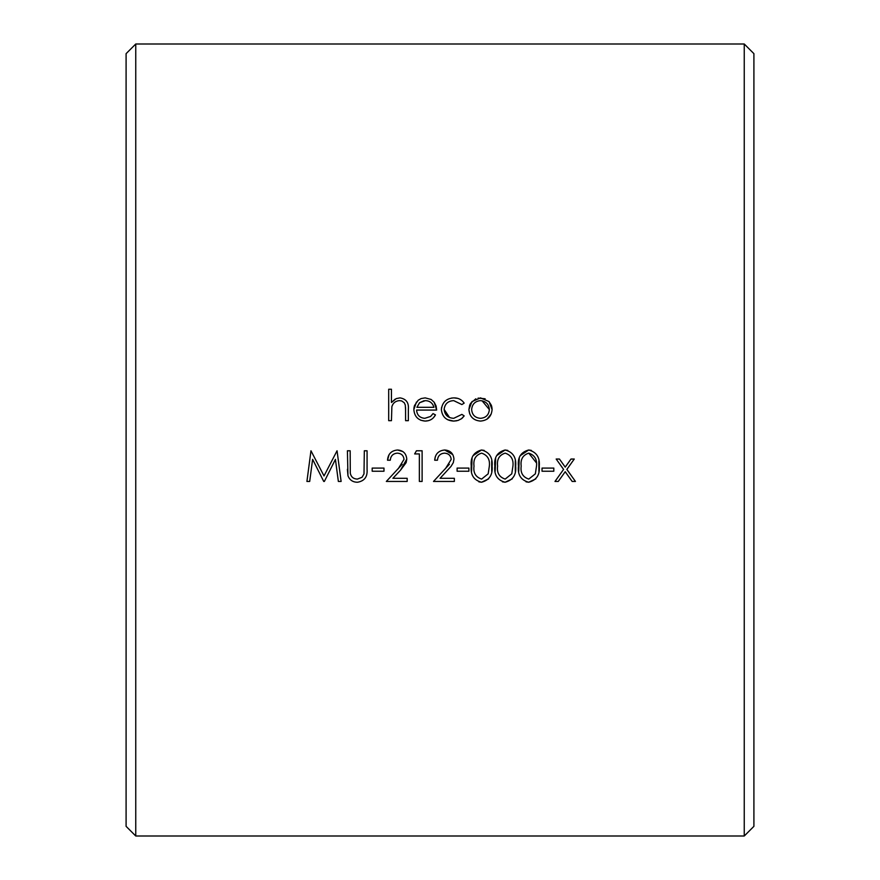 <?xml version="1.0" encoding="UTF-8"?>
<svg xmlns="http://www.w3.org/2000/svg" width="880" height="880" viewBox="0 0 880 880"><rect width="100%" height="100%" fill="white"/><g stroke="black" fill="none" stroke-linecap="round" stroke-linejoin="round"><path stroke-width="1.32" d="M135.751 44L135.751 836L744.249 836L744.249 44L135.751 44L126.093 53.658L126.093 826.342L135.751 836M518.738 471.416L519.244 458.26M520.179 455.697L528.682 449.999L531.366 450.406M538.879 460.801L538.901 471.438M535.81 478.885L528.682 482.24L526.031 481.833M471.559 471.416L472.065 458.26M473 455.697L481.503 449.999L484.187 450.406M491.711 460.801L491.722 471.438M488.631 478.885L481.503 482.24L478.852 481.833M347.963 475.772L347.413 450.78L350.163 450.78L350.284 473.242C351.065 476.982 353.441 478.94 357.39 479.094L362.043 477.29L364.001 473.924L364.32 450.78L367.07 450.78L367.07 469.304C367.664 476.729 364.496 481.041 357.544 482.24C352.858 482.229 349.657 480.073 347.963 475.772L347.413 469.304M469.755 413.974L468.897 409.541L469.656 405.284M469.667 405.251L470.338 403.832M470.657 403.293L475.816 398.805M478.126 398.101L485.144 398.783M491.909 407.407L492.096 409.541C491.458 416.625 487.597 420.464 480.502 421.08C473.429 420.486 469.557 416.647 468.897 409.541L471.966 401.588L480.502 397.881L489.016 401.577L491.304 405.207M491.348 405.306L491.755 406.604M491.249 413.963L487.014 419.188M436.095 405.999L436.656 410.069L416.603 410.069C417.01 415.107 419.738 417.868 424.787 418.319L430.584 416.46L433.037 413.611L435.479 414.887L433.675 417.461M428.252 420.695L425.128 421.08L420.728 420.244M435.479 414.887C433.257 418.946 429.803 421.003 425.128 421.08C418.165 420.453 414.414 416.603 413.853 409.541L413.963 407.869M414.018 407.495L414.48 405.636M414.513 405.537L418.187 400.246L421.124 398.563L425.194 397.881L431.156 399.465L434.214 402.292L436.062 405.922M392.931 404.217L391.875 406.571L391.446 420.684L388.696 420.684L388.696 389.235L391.446 389.235L391.446 402.501L395.142 399.157M391.446 402.501L396.242 398.607L399.971 397.881C406.153 398.882 408.947 402.666 408.353 409.244L408.353 420.684L405.603 420.684L405.559 407.594M451.572 398.057L453.915 397.881C458.315 397.848 461.736 399.597 464.178 403.128L461.879 404.569L453.717 400.631C448.019 400.917 444.818 403.843 444.125 409.42L449.548 417.505M444.125 409.42C444.785 415.03 447.986 418 453.739 418.319L461.879 414.392L464.178 415.899L462.198 418.165M456.687 420.794L453.695 421.08L447.634 419.716M464.178 415.899L461.538 418.693L458.106 420.431L453.695 421.08C446.336 420.684 442.233 416.878 441.375 409.662L441.617 407.297M441.375 409.662C442.2 402.259 446.391 398.332 453.915 397.881L457.545 398.354M338.36 481.448L335.423 459.382L324.357 481.448L323.73 481.448L312.62 459.338L309.694 481.448L306.922 481.448L310.97 450.78L324.016 475.948L337.051 450.78L341.121 481.448L338.36 481.448L335.423 459.382L324.357 481.448M398.233 468.765L404.03 459.36C403.546 455.477 401.324 453.409 397.375 453.145C393.063 453.497 390.698 455.851 390.269 460.218L387.519 460.218C388.003 454.014 391.336 450.604 397.518 449.999C403.15 450.395 406.241 453.442 406.78 459.118L400.576 470.118L392.898 478.302L407.176 478.302L407.176 481.448L386.331 481.448L402.171 464.31M387.519 460.218L389.081 454.641M397.518 449.999L402.886 451.561M445.401 468.765L451.209 459.36C450.725 455.477 448.503 453.409 444.554 453.145C440.242 453.497 437.877 455.851 437.448 460.218L434.687 460.218C435.182 454.014 438.515 450.604 444.697 449.999C450.329 450.395 453.42 453.442 453.959 459.118L453.31 462.638L451.022 466.389L440.077 478.302L454.355 478.302L454.355 481.448L433.51 481.448L449.35 464.31M434.687 460.218L435.413 456.379M444.697 449.999L452.782 454.586M495.143 471.416L495.649 458.26M496.584 455.697L505.098 449.999L507.782 450.406M515.295 460.801L515.317 471.438M512.226 478.885L505.098 482.24L502.447 481.833M744.249 44L753.907 53.658L753.907 826.342L744.249 836M405.603 410.146L405.284 405.042L404.294 402.798L401.709 400.939L399.487 400.631C395.637 400.906 393.096 402.875 391.875 406.571M413.853 409.541L416.438 402.061M434.214 402.292L436.656 410.069M424.083 400.708L419.562 402.732L416.9 407.319L433.906 407.319C432.685 403.04 429.836 400.818 425.337 400.631L419.562 402.732L416.9 407.319M489.016 401.577L492.096 409.541M489.346 409.563C488.862 404.173 485.914 401.203 480.491 400.631C475.101 401.159 472.153 404.14 471.647 409.563C472.131 414.942 475.079 417.857 480.491 418.319C485.903 417.868 488.851 414.942 489.346 409.563L482.064 400.763M471.647 409.563C472.131 414.942 475.079 417.857 480.491 418.319M323.73 481.448L312.62 459.338L309.694 481.448M372.185 471.229L372.185 468.083L383.977 468.083L383.977 471.229L372.185 471.229M406.78 459.118L406.142 462.638L400.576 470.118M422.114 450.78L416.438 450.78L414.645 453.926L419.364 453.926L419.364 481.448L422.114 481.448L422.114 450.78M457.105 471.229L457.105 468.083L468.897 468.083L468.897 471.229L457.105 471.229M481.503 449.999C489.324 452.023 492.855 457.402 492.096 466.136C492.888 474.815 489.357 480.183 481.503 482.24C473.759 480.172 470.349 474.804 471.251 466.136C470.316 457.479 473.726 452.1 481.503 449.999M489.346 466.114C490.094 459.448 487.509 455.125 481.602 453.145C475.684 455.015 473.154 459.338 474.012 466.114C473.121 472.78 475.651 477.103 481.602 479.094L488.18 473.825L489.346 466.114L488.18 473.825M474.012 466.114C473.121 472.78 475.651 477.103 481.602 479.094M505.098 449.999C512.919 452.023 516.439 457.402 515.68 466.136C516.472 474.815 512.941 480.183 505.098 482.24C497.354 480.172 493.933 474.804 494.846 466.136C493.9 457.479 497.321 452.1 505.098 449.999M497.596 466.114C496.705 472.78 499.235 477.103 505.186 479.094L511.764 473.825L512.93 466.114C513.678 459.448 511.093 455.125 505.186 453.145C499.268 455.015 496.738 459.338 497.596 466.114C496.705 472.78 499.235 477.103 505.186 479.094L511.764 473.825L512.93 466.114C513.678 459.448 511.093 455.125 505.186 453.145M528.682 449.999C536.503 452.023 540.034 457.402 539.275 466.136C540.067 474.815 536.536 480.183 528.682 482.24C520.938 480.172 517.517 474.804 518.43 466.136C517.495 457.479 520.905 452.1 528.682 449.999M536.514 466.114C537.262 459.448 534.688 455.125 528.781 453.145C522.863 455.015 520.333 459.338 521.191 466.114C520.289 472.78 522.83 477.103 528.781 479.094L535.359 473.825L536.514 466.114M536.36 462.781L528.781 453.145M521.191 466.114C520.289 472.78 522.83 477.103 528.781 479.094L535.359 473.825M542.025 471.229L542.025 468.083L553.817 468.083L553.817 471.229L542.025 471.229M559.449 459.041L556.171 459.041L563.585 469.414L554.994 481.448L558.272 481.448L565.224 471.713L572.165 481.448L575.443 481.448L566.863 469.414L574.266 459.041L570.988 459.041L565.224 467.126L559.449 459.041"/></g></svg>
